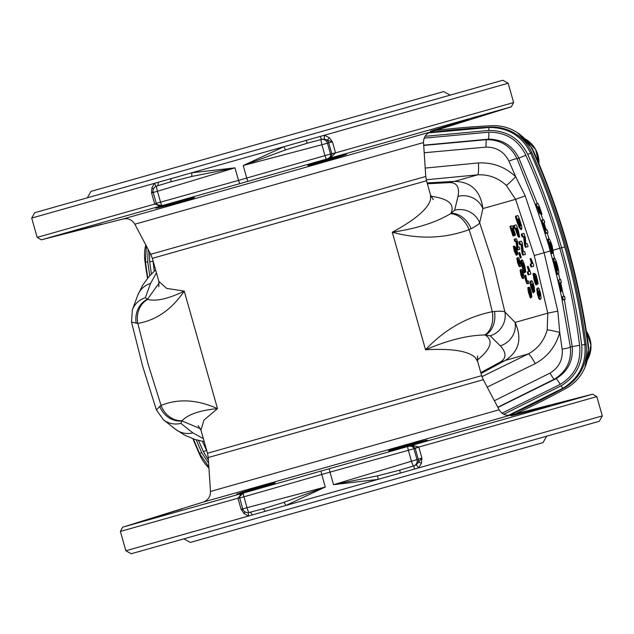 <?xml version="1.0" encoding="UTF-8"?>
<svg xmlns="http://www.w3.org/2000/svg" width="634" height="634" viewBox="0 0 634 634"><rect width="100%" height="100%" fill="white"/><g stroke="black" fill="none" stroke-linecap="round" stroke-linejoin="round"><path stroke-width="0.95" d="M584.897 367.577L584.358 368.758A42.914 42.51 74.2 0 0 587.876 344.833L588.297 344.492L588.629 348.018L584.897 367.577L588.629 348.018L588.297 344.492C583.676 311.215 576.789 278.413 567.644 246.079C558.491 213.745 547.166 182.196 533.662 151.431L532.108 148.269L517.598 132.831A42.914 42.51 -105.8 0 0 492.103 125.714A756.219 749.039 -105.8 0 0 435.257 130.509M584.358 368.758A42.914 42.51 74.2 0 1 566.368 388.174A756.219 749.039 74.2 0 1 515.442 413.875M587.876 344.833A724.361 717.482 -105.8 0 0 533.131 151.36A42.914 42.51 -105.8 0 0 517.598 132.831M145.78 244.922A42.914 42.51 -105.8 0 0 144.932 261.208A724.361 717.482 -105.8 0 0 147.508 278.318M192.91 438.76A724.361 717.482 -105.8 0 0 199.678 454.681A42.914 42.51 74.2 0 0 208.935 468.114M503.737 414.264L561.161 385.805C576.306 376.461 583.153 362.878 581.695 345.07C577.289 312.174 570.576 279.745 561.566 247.791L564.728 246.903C555.653 214.823 544.305 183.575 530.69 153.151L531.926 152.802A683.682 677.191 74.2 0 1 586.093 344.23A43.437 43.025 74.2 0 1 564.212 387.849A754.048 746.892 74.2 0 1 509.054 415.325M531.926 152.802A43.437 43.025 -105.8 0 0 490.431 127.117A754.048 746.892 -105.8 0 0 429.059 132.625M564.728 246.903C573.802 278.976 580.514 311.54 584.857 344.579C586.49 363.654 579.191 378.197 562.952 388.206L508.516 415.341M208.848 466.862L199.647 453.587L193.299 438.894M146.359 246.032L145.479 262.159L147.77 278.001M553.189 250.168L559.83 248.282C568.69 279.245 575.157 310.692 579.246 342.629L579.635 345.292C581.251 362.386 574.776 375.415 560.202 384.386L501.993 413.178M208.396 460.062L203.466 451.741L198.49 440.471M196.199 439.837L201.699 452.597L208.602 463.161M559.973 279.602L558.633 274.007M554.568 258.22L553.157 253.061M497.912 407.448L555.986 378.744C568.009 371.334 573.413 360.572 572.201 346.457L564.308 299.319M563.753 296.633L560.654 282.518M562.033 299.399L562.445 300.12L563.269 299.89L562.612 296.688L561.779 296.926L561.7 297.774L570.346 346.98C571.686 361.047 566.328 371.793 554.274 379.227L497.785 407.218M558.911 279.903L558.086 280.141L558.158 281.694L560.147 290.483L560.615 291.751L561.447 291.513L560.892 289.897A673.253 666.865 -105.8 0 0 559.093 281.924L558.911 279.903L560.63 279.42L561.375 282.59L560.543 282.827M555.075 269.022C556.224 272.834 557.064 274.633 557.611 274.403L558.443 274.165C557.706 274.253 556.652 271.693 555.281 266.494L554.449 266.732L558.158 281.694M560.147 290.483L561.7 297.774M555.281 266.494C553.981 261.311 553.664 258.537 554.33 258.181L553.506 258.41C552.919 258.506 553.054 260.519 553.902 264.441L554.449 266.732M548.917 242.331L551.025 246.491L551.739 250.224L552.563 249.986L551.857 246.261L549.749 242.093L550.217 246.602L552.531 253.283L551.707 253.513L549.741 249.225L553.902 264.441M494.361 400.728L550.019 373.109C559.006 367.562 563.047 359.573 562.144 349.12L559.735 332.406C555.883 346.283 547.728 356.688 535.27 363.615L487.197 387.136M560.202 384.386A8.163 1.006 61.2 0 0 555.986 378.744L554.274 379.227A8.686 0.816 -118.8 0 1 550.019 373.109M481.967 376.644L528.368 353.899C537.949 348.565 544.218 340.569 547.182 329.91L547.8 313.164L534.24 255.526L544.091 252.744L557.825 311.112L559.735 332.406A13.9 0.824 14.5 0 0 547.182 329.91M204.211 441.668L194.693 439.37L185.009 435.336L175.594 429.361A20.851 20.137 -52.1 0 0 175.602 429.361L163.366 419.716L156.36 409.833L142.674 366.325L131.539 322.112L137.855 323.388C156.226 320.273 171.687 309.511 184.24 291.101L166.671 288.407L158.872 281.433L152.334 258.339L426.508 180.753L430.502 194.86L430.486 199.765C427.791 209.046 415.056 219.871 392.28 232.234C419.122 239.493 444.719 238.638 469.073 229.659L471.094 228.692C476.086 226.172 478.947 224.214 479.669 222.811L494.084 266.89L504.902 311.991L515.109 322.413C522.376 338.778 519.08 351.458 505.211 360.453L481.04 373.474M480.81 372.641L500.915 361.689C506.534 357.79 506.336 352.512 500.305 345.839L490.177 335.822L484.741 335.006C467.971 335.18 448.238 340.093 425.533 349.754C444.592 329.506 466.846 316.826 492.285 311.706L494.512 311.476C500.091 311.001 503.554 311.167 504.902 311.991A20.851 20.24 134.3 0 1 490.177 335.822M535.27 363.615A13.9 1.545 61.8 0 0 528.368 353.899L505.211 360.453A20.851 15.771 -120 0 1 500.915 361.689M494.512 311.476A20.851 15.018 87.2 0 1 485.351 335.069C493.315 340.442 491.16 348.351 478.892 358.789L477.576 359.914A17.372 15.533 49.1 0 0 477.354 359.953M247.87 512.676A4.343 1.894 103.1 0 1 248.449 516.06L243.947 513.429L241.071 509.237L237.94 498.173L243.29 493.054L411.823 445.361L418.781 447.002L421.911 458.065L421.467 463.192L418.606 467.908L125.841 550.756L120.373 531.443L122.687 527.179L243.29 493.054L241.348 494.037A3.471 3.455 -119.1 0 0 239.707 498.015L242.759 508.888L246.998 507.683A5.215 0.808 75.2 0 0 249.107 512.502L262.753 508.904L249.107 512.502A5.215 5.215 0 0 1 242.759 508.888L242.782 508.88A5.215 5.183 -106.1 0 0 249.099 512.502M144.362 520.577L182.18 508.872L144.18 520.649M236.902 494.116C232.472 495.986 272.81 484.186 274.879 482.957C279.293 480.992 238.963 492.911 236.902 494.116L236.736 494.227M388.88 450.695C384.45 452.597 424.994 441.502 427.078 440.305C431.508 438.427 390.916 449.403 388.88 450.695L388.721 450.814M511.266 415.753L549.615 405.903L511.091 415.841M156.36 409.826L161.076 405.427C178.352 398.453 197.158 399.523 217.502 408.621L203.942 420.12L200.954 430.153L207.492 453.247L481.666 375.661L483.282 379.711L208.229 457.542L210.488 491.461L499.14 409.786C501.866 414.24 505.797 415.991 510.933 415.024L203.181 502.104L122.687 527.179M477.79 356.149C477.402 355.603 477.362 357.402 477.671 361.554L475.088 357.386C467.932 350.895 451.408 348.351 425.533 349.754L392.28 232.234C416.681 228.565 436.065 222.407 450.433 213.769L450.925 213.396C454.895 204.647 448.912 199.044 432.99 196.572A17.372 15.406 -81.7 0 1 431.437 197.087M63.281 234.065L101.63 224.222L63.091 234.097M155.972 208.111C151.217 208.848 191.761 197.76 194.17 197.721C198.949 197.079 158.357 208.063 155.972 208.111L155.774 208.103M308.172 165.458C303.401 166.171 343.739 154.371 346.148 154.3C350.903 153.571 310.581 165.49 308.172 165.458L307.966 165.442M430.716 131.095L468.542 119.39L430.526 131.119M155.592 186.562A4.343 1.894 -134.7 0 0 154.308 183.377L151.851 187.981L151.597 193.053L154.728 204.116L161.963 205.678L330.504 157.985L335.537 152.81L332.438 141.873L329.379 137.744L324.465 135.224L31.7 218.072L34.696 212.707L55.919 206.7L502.794 80.249L508.159 83.244L324.465 135.224A4.343 0.896 -79.4 0 0 324.56 139.195L332.438 141.873L328.737 142.808L331.875 153.903L330.504 157.985L511.313 106.821L513.627 102.557L331.875 153.903M415.127 448.119L596.832 396.622L602.3 415.928L418.606 467.908A4.343 0.896 47.8 0 1 416.601 464.484L421.911 458.065L418.266 459.214L415.127 448.119L411.823 445.361L592.631 394.197L510.933 415.024M602.3 415.928L599.304 421.293L562.683 431.659L131.206 553.751L125.841 550.756M514.126 246.079L513.302 246.309L514.174 250.779L516.171 255.217L517.003 254.979L514.998 250.541L514.126 246.079L516.282 252.657L514.705 246.238L516.29 248.369A659.352 653.099 74.2 0 1 517.669 252.982L517.915 254.345L516.995 253.228M518.897 266.129L519.706 266.763L520.538 266.534L519.721 265.892L518.897 266.129L517.566 262.516L516.829 258.379L517.986 257.499L518.723 257.895L520.189 261.683L520.918 265.694L520.538 266.534M510.822 226.076L509.998 226.314L510.291 227.883A658.488 652.235 74.2 0 1 512.605 234.873L513.144 236.062L513.968 235.832L513.437 234.635A659.352 653.099 -105.8 0 0 511.115 227.654L510.822 226.076L512.153 225.704L512.89 227.154A659.352 653.099 74.2 0 1 515.141 233.938L515.394 235.198L514.863 234.017L514.42 234.136M514.031 234.247L514.57 235.428L515.394 235.198M518.224 247.189L519.056 246.951L519.611 248.045L519.753 249.281L518.358 249.677L517.709 248.362L516.821 241.086L515.783 241.38L515.212 240.27L515.054 239.058L516.425 238.669L517.495 241.903L517.994 247.252M515.989 241.316L516.884 248.599L517.526 249.907L518.358 249.677M515.054 239.058L514.222 239.287L514.388 240.508L514.959 241.609L515.783 241.38M520.696 256.556A659.352 653.099 -105.8 0 0 519.896 253.798L519.658 252.467L518.826 252.704L519.064 254.028A658.488 652.235 74.2 0 1 519.864 256.794L520.371 258.046L521.203 257.808L520.696 256.556L519.864 256.794M522.091 259.995L521.267 260.225C520.752 260.59 521.053 262.888 522.178 267.136L524.12 272.786L524.944 272.549L523.01 266.898C521.885 262.69 521.584 260.384 522.091 259.995C522.749 260.035 523.676 262.207 524.881 266.51L525.808 271.891L524.564 266.431L522.852 262.666L523.296 266.866L524.611 270.116A659.352 653.099 -105.8 0 0 524.064 268.063L523.795 266.518L524.247 267.643A659.352 653.099 74.2 0 1 525.039 270.615L524.944 272.549M522.63 263.522L523.549 265.995M525.784 275.172L524.96 275.41L524.793 276.139L525.483 279.84L526.743 283.62L528.043 283.683L526.307 279.61L525.784 275.172L526.577 279.507L527.369 281.163L528.352 280.886L528.883 282.075L528.978 283.414L528.043 283.683M528.582 292.837L530.325 297.932L531.157 297.695L529.406 292.607L528.582 292.837L527.94 289.587L527.908 287.519L528.74 287.281L530.555 295.159L529.612 287.297L531.252 292.092L531.871 296.902L530.198 289.659L531.157 297.695M530.975 287.353L533.028 292.773L533.852 292.543L531.807 287.123L530.975 287.353C530.056 283.041 529.937 280.941 530.618 281.044L531.443 280.807C532.037 280.26 532.932 282.241 534.137 286.75L534.731 291.585L534.074 291.767M538.813 298.685L539.78 299.494L540.604 299.264L539.645 298.448L538.813 298.685L537.41 294.105L536.752 288.85L538.028 287.804L538.916 288.312L540.485 293.114L541.127 298.21L540.604 299.264M426.254 179.763L477.695 174.818C488.648 174.342 498.173 177.869 506.289 185.397L515.593 199.33L534.24 255.526M550.241 251.001L544.091 252.744L525.206 195.827L515.593 199.33L482.894 208.586A20.851 20.248 -166.7 0 0 458.01 196.382L454.641 210.226A20.851 20.24 -165.9 0 1 479.669 222.811L482.894 208.586C480.517 190.834 471.062 181.76 454.538 181.372L427.134 182.949M519.175 227.447L520.871 229.571L521.703 229.342L520.007 227.218L519.175 227.447L517.281 222.518A658.488 652.235 74.2 0 0 515.83 218.334L515.426 216.218L517.883 215.52L518.818 217.327A659.352 653.099 74.2 0 1 520.284 221.551L521.774 226.568L521.703 229.342M526.402 243.924L527.234 243.686L528.114 246.594L526.363 247.094L525.554 245.445L524.421 236.355L523.129 236.72L522.408 235.349L522.202 233.827L523.914 233.336L525.261 237.378L525.911 244.058M523.589 236.593L524.722 245.683L525.538 247.323L526.363 247.094M522.202 233.827L521.37 234.057L521.576 235.579L522.297 236.957L523.129 236.72M530.967 258.498L533.566 264.909L533.669 266.24L531.934 266.732L531.237 265.337L531.086 263.815L532.449 263.427L530.967 258.498L530.135 258.735L531.625 263.657M531.086 263.815L530.262 264.045L530.412 265.575L531.11 266.962L531.934 266.732M533.923 273.317L533.099 273.555L533.923 279.214C534.842 282.851 535.587 284.721 536.134 284.84L536.966 284.603C536.419 284.5 535.675 282.621 534.755 278.976L533.923 273.317L535.048 278.944L536.213 281.662L534.628 273.523L535.738 274.34L536.467 276.226A659.352 653.099 74.2 0 1 537.901 282.075L538.123 283.802L537.569 282.241L537.061 282.384M535.984 278.73L535.151 278.96L535.429 280.283M515.22 228.517A658.488 652.235 74.2 0 1 516.187 231.434C517.344 235.048 518.216 236.973 518.81 237.211L519.634 236.973C519.048 236.744 518.176 234.818 517.019 231.204L516.187 231.434M513.809 227.234L514.602 228.7L515.426 228.462L514.642 226.996L513.809 227.234L513.556 225.609L516.084 224.888L517.035 226.806A659.352 653.099 74.2 0 1 518.374 230.847L519.634 236.973M523.755 251.722L524.58 251.492L525.435 254.408L523.684 254.9L522.891 253.251L521.845 244.138L520.554 244.502L519.658 241.602L521.37 241.11L522.265 242.862L523.264 251.864M521.021 244.375L522.059 253.489L522.86 255.137L523.684 254.9M519.658 241.602L518.826 241.831L519.024 243.361L519.721 244.74L520.554 244.502M528.162 266.343L530.698 272.779L530.785 274.11L529.057 274.601L528.368 273.206L528.233 271.669L529.604 271.289L528.162 266.343L527.337 266.581L528.772 271.518M528.233 271.669L527.409 271.907L527.543 273.436L528.225 274.831L529.057 274.601M522.012 277.977L522.812 278.611L523.636 278.381L522.844 277.74L522.012 277.977L520.76 274.348L520.086 270.187L521.259 269.307L521.988 269.704L523.375 273.516L524.033 277.541L523.636 278.381M579.635 345.292L570.346 346.98A8.686 1.07 171.7 0 1 562.144 349.12M377.642 475.817L378.133 479.367L333.539 484.685L377.642 475.817L400.054 470.048L414.287 465.76L416.601 464.484M243.464 493.371A3.471 0.539 73.7 0 0 243.931 496.842L246.998 507.683L325.297 487.015L285.791 505.496A4.343 1.419 67.6 0 0 283.881 502.35L325.297 487.015L321.747 474.462L239.707 498.015C239.779 495.55 240.334 494.219 241.348 494.037A3.471 3.455 -119.1 0 1 242.045 493.743M546.643 436.192L543.045 442.627L354.525 495.978L190.295 542.442L183.868 538.852M409.691 446.304A3.471 3.424 66.2 0 1 413.907 448.721L408.375 450.314L411.442 461.148A5.215 0.626 73.2 0 0 413.55 465.974L400.054 470.048A4.343 0.634 73.2 0 0 400.331 473.083M407.844 446.851A3.471 0.42 74.7 0 0 408.375 450.314L329.989 472.132L333.539 484.685L416.982 459.587L413.907 448.721L418.82 447.136M237.98 498.308L239.636 497.841M242.988 509.53L241.071 509.237L242.743 508.833M120.373 531.443L239.62 497.745M265.067 511.361A4.343 1.783 75.3 0 0 262.682 508.92L283.881 502.35M421.467 463.192A4.343 0.563 15.1 0 1 418.329 461.861A5.215 5.135 74 0 0 418.266 459.214L416.982 459.587A5.215 5.135 74 0 1 413.55 465.974L414.287 465.76A4.343 0.896 73.2 0 0 414.382 469.105M252.253 514.982A4.343 2.021 75.3 0 0 249.685 512.351M244.946 511.844A4.343 1.141 -44 0 1 243.947 513.429M182.109 420.643A20.851 17.506 60.2 0 1 161.076 405.427L148.301 364.74L137.855 323.388A20.851 17.506 -91.8 0 1 147.801 299.406C156.281 301.578 168.43 298.812 184.24 291.101L217.502 408.621C199.987 410.341 188.195 414.351 182.109 420.643L180.841 423.354L192.863 432.84L203.363 438.673M478.892 358.789A17.372 15.406 50.1 0 0 477.299 359.169M450.433 213.769A20.851 13.853 -116 0 1 469.073 229.659L482.308 270.219L492.285 311.706A20.851 13.853 84.4 0 1 484.741 335.006M557.825 311.112L547.8 313.164L515.109 322.413A20.851 20.248 135.1 0 1 500.305 345.839M175.602 429.361A20.851 20.137 -52.1 0 0 192.863 432.84M163.366 419.716A20.851 20.153 -51.4 0 0 180.841 423.354M159.705 406.22A20.851 18.283 55.2 0 0 181.91 420.928L200.431 428.711M161.947 205.313A3.471 0.539 -105.3 0 1 160.529 202.111L157.462 191.27L234.984 167.844L191.65 172.805A4.343 1.419 -99.2 0 1 191.674 176.49L234.984 167.844L238.535 180.397L156.297 203.332L153.222 192.467L157.462 191.27A5.215 0.808 -106.8 0 1 156.725 186.063A5.215 0.808 -106.8 0 1 156.733 186.063A5.215 5.215 0 0 0 153.222 192.467A5.215 5.183 74.5 0 1 156.725 186.063L170.237 181.982L156.725 186.063M285.435 149.957L283.992 146.676L243.218 165.514L285.435 149.957L307.545 143.125L321.913 139.322L324.56 139.195M536.237 203.942L537.925 203.459L538.884 205.265A673.253 666.865 74.2 0 1 541.539 212.786L541.888 214.355L541.19 212.889A673.253 666.865 -105.8 0 0 538.963 206.549L538.417 206.708A673.253 666.865 74.2 0 1 540.287 212.002L540.62 213.507L539.938 212.097A673.253 666.865 -105.8 0 0 538.076 206.803L537.339 207.009L536.237 203.942L535.405 204.172L535.429 204.988L517.067 158.714C510.846 146.034 500.646 139.686 486.484 139.67L423.71 145.432M423.686 145.17L488.204 139.187C502.318 139.203 512.565 145.535 518.929 158.191L537.244 203.395M424.194 152.754L486.072 147.112C496.628 147.128 504.26 151.819 508.967 161.195L515.672 176.688C505.116 166.885 492.721 162.296 478.48 162.93L425.208 168.081M425.081 136.31L488.901 130.461C506.709 130.485 519.65 138.466 527.742 154.395C541.222 184.724 552.499 215.861 561.566 247.791L559.83 248.282C551.152 217.28 540.184 187.101 526.933 157.755L525.863 155.29C518.295 139.876 505.948 132.173 488.83 132.173A8.163 1.006 -92.8 0 1 488.204 139.187L486.484 139.67A8.686 0.816 87.2 0 0 486.072 147.112M427.364 183.781L450.227 182.568C457.059 182.941 459.65 187.545 458.01 196.382M478.48 162.93A13.9 1.545 -93.4 0 1 477.695 174.818L454.538 181.372A20.851 15.771 88.4 0 0 450.227 182.568M454.641 210.226L450.925 213.396A20.851 15.018 -118.8 0 1 471.094 228.692M432.99 196.572L431.279 196.31A17.372 15.533 -80.7 0 1 431.072 196.389M527.742 154.395L530.69 153.151C522.083 136.056 508.246 127.489 489.171 127.474L428.584 132.886M488.83 132.173L424.17 138.149M149.545 252.055L149.695 261.731L151.36 273.936M149.743 275.679L147.746 261.921L148.087 249.305M552.531 253.283L549.924 246.88L548.529 240.999L548.759 238.764L547.927 239.002L547.705 241.237L549.741 249.225M548.426 244.7L543.806 229.603L544.749 231.981L546.017 233.447L546.849 233.209L545.581 231.751L543.877 227.123C542.371 222.51 541.935 220.125 542.577 219.974L541.745 220.212L542.268 224.832L543.806 229.603M542.268 224.832L535.999 206.573L536.515 207.247L537.339 207.009M535.429 204.988L535.999 206.573M525.863 155.29L517.067 158.714A8.686 1.07 156.7 0 0 508.967 161.195M525.206 195.827L515.672 176.688A13.9 0.824 -46.1 0 1 506.289 185.397M547.261 233.09L549.02 238.812M541.048 214.165L543.069 220.109M540.366 213.119L541.056 214.585L541.888 214.355M537.244 207.041A672.389 666.001 74.2 0 1 539.114 212.335L539.788 213.745L540.62 213.507M543.924 222.7L546.365 230.237M542.577 219.974L543.647 219.673L544.424 221.123L544.669 222.772L543.837 223.002M546.112 230.031L546.944 229.801L547.705 231.259L547.919 232.908L546.849 233.209M450.132 95.148L443.705 91.558L90.955 191.373L87.357 197.808M328.19 158.302A3.471 3.424 -97.8 0 0 330.52 154.03L238.535 180.397A3.471 0.539 -105.8 0 0 239.985 183.598M160.553 205.741A3.471 3.455 87.5 0 1 156.321 203.324M426.508 180.753L425.771 176.458L150.718 254.289L134.86 224.214L423.512 142.539C423.504 137.309 425.937 133.766 430.819 131.896L123.067 218.976L41.369 239.803L161.963 205.678L159.8 205.86C158.841 206.224 157.668 205.384 156.297 203.332M326.336 158.801A3.471 0.42 -106.3 0 1 324.973 155.576L321.906 144.734L327.445 143.165L330.52 154.03L335.537 152.81M153.079 191.801L151.597 193.053L153.238 192.514M154.696 203.982L156.352 203.514M41.369 239.803L37.168 237.378L156.384 203.601M170.166 181.998L191.674 176.49M248.108 181.3A3.471 0.42 -105.8 0 1 246.777 178.067L243.218 165.514L321.906 144.734A5.215 0.626 -104.8 0 1 321.176 139.528L307.545 143.125A4.343 0.634 -104.8 0 1 306.198 140.391M329.379 137.744A4.343 0.563 -46.7 0 0 327.398 140.526A5.215 5.135 -105.6 0 1 328.737 142.808L327.445 143.165A5.215 5.135 -105.6 0 0 321.176 139.528L321.913 139.322A4.343 0.896 -104.8 0 1 320.249 136.421M170.926 178.669A4.343 1.783 -106.9 0 1 170.174 181.998M158.112 182.299A4.343 2.021 -106.9 0 1 157.311 185.889M153.531 188.797A4.343 1.141 12.4 0 0 151.851 187.981M147.801 299.406L145.297 297.766L150.575 283.382L156.463 272.905M155.615 269.91L148.713 276.86L142.571 285.371L137.689 295.389A20.851 20.137 20.5 0 1 150.575 283.382M137.689 295.389L132.324 310.018A20.851 20.153 19.8 0 1 145.297 297.766M136.278 323.435A20.851 18.283 -86.8 0 1 147.484 299.264L159.182 282.93M538.963 206.549L538.417 206.708M541.19 212.889L540.604 213.056M539.938 212.097L539.114 212.335M536.523 205.559L535.682 205.796M543.568 223.081L544.138 226.774L545.834 230.11M545.581 231.751L544.749 231.981M543.877 227.123L543.045 227.36M549.924 246.88L549.092 247.117M548.759 238.764C549.504 238.693 550.653 241.15 552.198 246.143L553.419 252.982L552.563 249.986M548.529 240.999L547.705 241.237M553.419 252.982L552.586 253.22M552.84 251.682L552.341 251.825M551.857 246.261L551.025 246.491M554.33 258.181C555.091 258.117 556.169 260.645 557.563 265.781C558.839 270.995 559.133 273.785 558.443 274.165M555.622 266.383L557.611 270.789L557.223 265.876L555.233 261.533L555.622 266.383M554.401 261.771L556.39 266.114L556.787 271.027M557.223 265.876L556.39 266.114M559.751 283.049A673.253 666.865 74.2 0 1 561.264 289.786L561.447 291.513M560.892 289.897L560.068 290.126M559.093 281.924L558.261 282.162M562.612 296.688L564.363 296.189L564.965 297.695L565.021 299.391L563.269 299.89M562.667 298.345L561.835 298.582M520.007 227.218L518.105 222.28L517.281 222.518M518.105 222.28A659.352 653.099 -105.8 0 0 516.655 218.104L515.83 218.334M516.655 218.104L516.258 215.98M519.634 220.775A659.352 653.099 -105.8 0 0 518.889 218.619L517.368 219.055A659.352 653.099 74.2 0 1 518.224 221.52L519.389 224.587L520.601 226.037C521.156 226.037 520.831 224.278 519.634 220.775L518.81 221.012C520.007 224.507 520.324 226.259 519.777 226.275M517.368 219.055L518.065 218.857A658.488 652.235 74.2 0 1 518.81 221.012M525.554 245.445L524.722 245.683M525.055 242.87L524.223 243.107M522.408 235.349L521.576 235.579M531.126 259.734L530.301 259.964M531.237 265.337L530.412 265.575M537.569 282.241A659.352 653.099 -105.8 0 0 536.277 276.947L535.825 277.074M536.277 276.947L535.627 276.456L536.966 284.603M534.755 278.976L533.923 279.214M534.628 273.523L534.137 273.666M538.123 283.802L537.299 284.04M539.645 298.448L538.242 293.867L537.41 294.105M538.242 293.867L537.584 288.621L536.752 288.85M537.584 288.621L538.028 287.804M538.551 293.74L539.994 296.276L540.184 293.257L538.757 290.76L538.551 293.74M537.925 290.99L539.352 293.494L539.162 296.514M540.184 293.257L539.352 293.494M517.019 231.204A659.352 653.099 -105.8 0 0 516.052 228.288L515.426 228.462M514.642 226.996L514.388 225.371M518.596 232.995L517.764 230.142A659.352 653.099 -105.8 0 0 517.051 228.002L516.393 228.185A659.352 653.099 74.2 0 1 517.106 230.332L518.596 232.995L518.136 233.122M517.051 228.002L516.393 228.185M522.891 253.251L522.059 253.489M522.416 250.668L521.592 250.906M519.848 243.123L519.024 243.361M528.312 267.58L527.488 267.817M528.368 273.206L527.543 273.436M534.731 291.585L533.828 286.758L532.338 283.873L533.44 287.424L533.852 292.543M531.807 287.123C530.888 282.835 530.769 280.727 531.443 280.807M533.828 286.758L533.313 286.901M533.154 284.666L532.695 284.793M531.958 284.278L532.14 287.123L533.178 289.572L532.996 286.853L531.958 284.278M532.996 286.853L532.172 287.091M529.406 292.607L528.74 287.281M528.764 289.35L527.94 289.587M530.111 291.862L529.572 292.012M529.612 287.297L528.899 287.503M531.871 296.902L531.308 297.061M530.951 291.965L530.515 292.092M527.567 283.382L526.743 283.62M526.307 279.61L525.483 279.84M525.626 275.909L524.793 276.139M524.413 271.518L523.589 271.756M523.01 266.898L522.178 267.136M525.808 271.891L525.356 272.018M524.564 266.431L523.89 266.621M524.064 268.063L523.668 268.174M523.795 266.518L523.248 266.676M519.896 253.798L519.064 254.028M519.658 252.467L520.173 253.719A659.352 653.099 74.2 0 1 520.974 256.477L521.203 257.808M517.709 248.362L516.884 248.599M517.312 246.301L516.488 246.531M515.212 240.27L514.388 240.508M514.863 234.017A659.352 653.099 -105.8 0 0 512.938 228.185L512.502 228.311A659.352 653.099 74.2 0 1 514.277 233.677L514.523 234.889L514 233.756A659.352 653.099 -105.8 0 0 512.224 228.391L511.717 228.533A659.352 653.099 74.2 0 1 513.706 234.556L513.968 235.832M512.938 228.185L512.502 228.311M514.523 234.889L513.865 235.079M514 233.756L513.492 233.898M512.224 228.391L511.717 228.533M513.437 234.635L512.605 234.873M511.115 227.654L510.291 227.883M522.844 277.74L521.584 274.11L520.76 274.348M521.584 274.11L520.918 269.949L520.086 270.187M520.918 269.949L521.259 269.307M521.83 274.015L523.066 276.012L523.137 273.626L521.917 271.645L521.83 274.015M521.093 271.883L522.305 273.856L522.234 276.25M523.137 273.626L522.305 273.856M519.721 265.892L518.398 262.286L517.566 262.516M518.398 262.286L517.653 258.141L516.829 258.379M517.653 258.141L517.986 257.499M518.644 262.183L519.92 264.18L519.943 261.794L518.691 259.829L518.644 262.183M517.859 260.067L519.119 262.032L519.087 264.41M519.943 261.794L519.119 262.032M517.407 253.109A659.352 653.099 -105.8 0 0 516.163 248.94L515.799 249.043M516.163 248.94L515.616 248.552L517.003 254.979M514.998 250.541L514.174 250.779M515.989 250.343L515.252 250.549M514.705 246.238L514.309 246.349M517.915 254.345L517.146 254.559M588.289 344.492L588.297 344.492C583.676 311.215 576.789 278.413 567.644 246.071L567.644 246.071C558.491 213.745 547.166 182.196 533.662 151.431L533.131 151.36M561.161 385.805A3.471 0.428 -118.8 0 0 562.952 388.206L564.212 387.849M533.662 151.431L532.116 148.269L518.675 133.544M587.647 359.478A26.89 26.628 -105.8 0 0 586.331 331.241L590.975 345.181L587.647 359.486M538.94 163.746A26.89 26.628 -105.8 0 0 525.261 139.005L535.587 149.434L538.94 163.762M581.695 345.07L586.093 344.23M201.699 452.597L199.615 453.587L208.855 466.901M206.652 450.275L203.466 451.741M329.434 468.677A3.471 0.42 74.2 0 0 329.989 472.132L321.747 474.462A3.471 0.539 74.2 0 1 321.303 470.975M488.901 130.461A3.471 0.428 87.2 0 1 489.171 127.474L490.431 127.117M147.746 261.921L145.448 262.167L146.343 245.992M153.174 261.311L149.695 261.731M517.764 230.142L517.106 230.332M193.251 438.879L199.615 453.587M483.282 379.711L499.14 409.786M207.492 453.247L208.229 457.542M210.488 491.461C210.496 496.691 208.063 500.234 203.181 502.104M152.334 258.339L150.718 254.289M134.86 224.214C132.134 219.76 128.203 218.009 123.067 218.976M477.671 361.554L481.666 375.661M206.866 451.051L202.436 441.359M596.832 396.622L592.631 394.197M198.141 425.644L200.954 430.153M513.627 102.557L508.159 83.244M152.96 260.534L154.26 271.106M147.738 278.033L145.448 262.167M37.168 237.378L31.7 218.072M425.771 176.458L423.512 142.539M430.819 131.896L511.313 106.821M158.833 286.75L158.872 281.433M430.502 194.868C432.42 198.561 433.394 200.075 433.434 199.401L433.41 199.393M132.324 310.018L131.539 322.112"/></g></svg>
